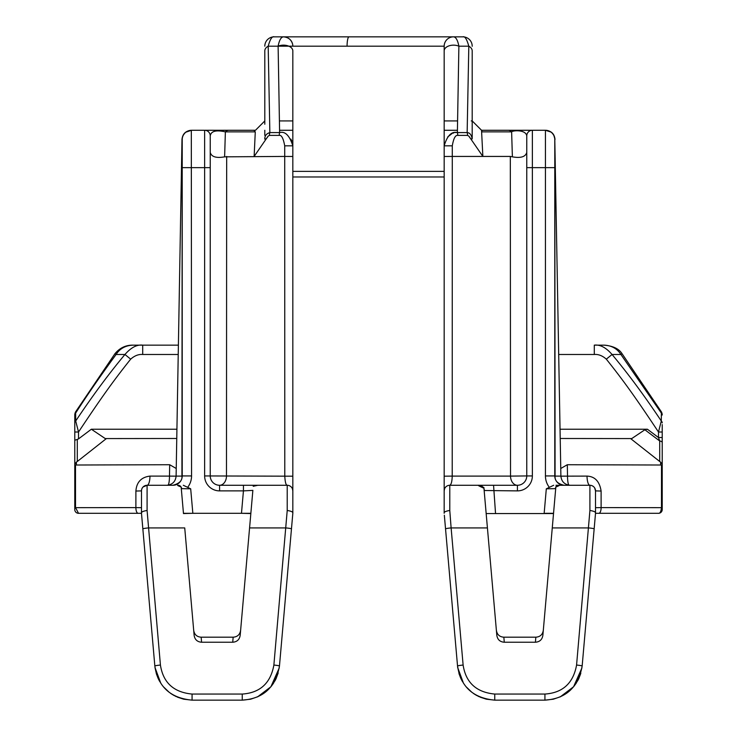 <?xml version="1.0" encoding="UTF-8"?>
<svg xmlns="http://www.w3.org/2000/svg" width="737" height="737" viewBox="0 0 737 737"><rect width="100%" height="100%" fill="white"/><g stroke="black" fill="none" stroke-linecap="round" stroke-linejoin="round"><path stroke-width="1.11" d="M595.21 516.766L595.174 517.236M595.514 513.256L595.514 490.888L595.514 513.256C595.892 512.058 594.031 511.128 589.913 510.483L576.574 665.06A5.601 0.488 -175 0 1 582.156 666.036L594.151 528.899L582.156 666.036C578.296 687.354 565.887 698.722 544.929 700.15L553.312 699.201L560.664 696.677M595.514 513.302L658.482 513.302L595.514 513.302L594.151 528.899A5.601 0.488 -175 0 0 588.568 527.922L552.271 527.922L555.845 487.01C559.153 485.729 560.157 485.149 558.867 485.278L555.984 485.278M594.879 520.617L594.483 525.131M556.407 486.816L557.117 486.171L555.873 486.687L542.883 635.183C542.257 639.55 539.76 641.899 535.412 642.231L504.283 642.231C499.926 641.899 497.438 639.55 496.802 635.183L483.951 488.235L487.424 527.922L451.118 527.922L449.782 510.483C445.664 511.128 443.794 512.058 444.171 513.256L444.171 46.191A9.341 9.341 0 0 1 453.513 36.85L283.487 36.85C281.11 36.997 279.314 40.111 278.116 46.191L279.618 132.586L279.59 130.274L292.829 130.274M553.524 513.56L486.162 513.56M553.542 513.302L545.325 513.302M556.223 486.549A3.547 3.445 -90 0 1 558.867 485.278L589.913 485.278A9.341 2.884 90 0 1 587.03 476.102C594.897 476.452 599.596 481.436 601.106 491.045L601.116 507.6L662.222 507.664L662.222 466.318L661.494 465.019L661.476 507.6C661.006 511.653 660.011 513.551 658.482 513.302L656.252 513.302M80.748 513.302L141.486 513.302L142.849 528.899L141.486 513.302L141.486 490.888L135.894 491.045C136.575 482.164 141.274 477.18 149.97 476.102L169.482 476.102L169.685 464.725L176.235 468.502M183.458 513.302L192.836 513.302L183.476 513.56L181.155 487.01L183.476 513.56M191.675 513.302L250.856 513.302L241.478 513.302L250.838 513.56L249.576 527.922L252.865 490.391L243.44 490.888L243.44 485.278L219.58 485.278L287.218 485.278L287.218 510.483L273.878 665.06C270.608 683.181 260.06 692.844 242.243 694.061L192.071 694.061C173.683 692.31 163.135 682.646 160.426 665.06L147.087 510.483C142.969 511.128 141.108 512.058 141.486 513.256M169.685 464.725L75.506 465.019L75.524 507.6L78.518 513.302A3.74 3.74 0 0 1 74.778 509.571L74.778 507.664L74.778 509.571A3.74 3.74 0 0 0 74.962 510.723L75.073 511.017A3.74 3.74 0 0 0 75.893 512.233L76.04 512.362A3.74 3.74 0 0 0 78.518 513.302L141.486 513.302L141.486 507.701L135.884 507.6L135.894 491.045M444.171 476.986L444.171 489.46M444.171 190.966L444.171 217.065M444.171 501.713L444.171 479.971M444.171 476.222L444.171 347.818M444.171 346.04L444.171 252.496M444.171 209.64L444.171 176.981L292.829 176.981L292.829 476.351M444.171 388.979L444.171 503.131M444.171 158.298L444.171 209.925M444.171 258.217L444.171 337.5M444.171 167.161L444.171 166.157M444.171 163.218L444.171 161.228M444.171 507.701L444.171 513.256M459.243 674.41L457.539 666.036L444.706 519.355M444.337 515.227L444.826 520.737M444.807 520.58L445.535 528.853M445.24 525.481L444.844 520.939M458.976 673.544L460.754 678.289M560.277 696.852L573.589 686.755L581.944 667.879M466.097 686.755L471.92 692.356M474.545 694.208L479.032 696.677M480.036 697.128L486.374 699.192L494.757 700.15C473.136 698.096 460.726 686.727 457.539 666.036L457.732 667.833M578.619 678.961L580.544 674.097M566.403 693.36L567.766 692.356M573.487 686.884L576.242 683.171M577.919 680.334L578.978 678.197M461.371 679.56L462.375 681.421M466.199 686.884L466.917 687.704M473.283 693.36L476.664 695.479M495.522 513.302L493.56 485.278L517.411 485.278L482.698 485.278M444.171 490.796L444.171 490.87A5.601 5.601 0 0 1 449.782 485.278A5.601 5.601 0 0 0 444.171 490.888A5.601 5.601 0 0 1 449.782 485.278L478.884 485.278C477.189 485.01 478.884 485.996 483.951 488.235L483.887 487.526L482.016 486.678L483.269 487.977M485.37 485.278L490.75 485.278M554.786 139.615A9.341 9.341 0 0 0 545.444 130.274L545.472 130.274A9.341 9.332 -90 0 1 554.795 139.45L560.894 476.102L555.072 476.102L554.795 139.45L554.786 475.936A9.341 9.341 0 0 0 564.127 485.278C557.706 483.822 554.685 480.764 555.072 476.102A9.341 0.663 0 0 1 554.786 475.936A9.341 9.341 0 0 0 564.127 485.278L557.743 485.278M658.482 513.302A3.74 3.74 0 0 0 662.222 509.571A3.74 3.74 0 0 1 662.038 510.723L661.927 511.017A3.74 3.74 0 0 1 661.107 512.233L660.96 512.362A3.74 3.74 0 0 1 658.482 513.302A3.74 3.74 0 0 0 662.222 509.571L662.222 500.46M661.494 465.019L567.315 464.725L567.518 476.102A9.341 1.667 -90 0 0 568.955 485.186M595.662 513.302L598.877 513.302A5.601 2.248 -90 0 0 601.116 507.6L595.514 507.701M595.376 489.617L595.514 490.888L601.106 491.045M590.945 485.379L592.051 485.701M555.707 488.631L546.31 488.824L553.68 485.278M589.913 510.483L589.913 485.278A5.601 5.601 0 0 1 595.514 490.888L594.676 487.931M576.574 665.06C573.294 683.181 562.746 692.844 544.929 694.061L494.757 694.061C476.378 692.31 465.83 682.646 463.122 665.06L451.118 527.922A5.601 0.488 -5 0 0 445.535 528.899M580.848 673.084L578.324 679.56M496.369 630.144C496.996 634.52 499.483 636.869 503.841 637.192L535.845 637.192C540.203 636.869 542.69 634.52 543.326 630.144M554.786 167.64L532.363 167.64L532.363 475.936A14.952 14.952 0 0 1 517.42 490.888L484.154 490.51M292.829 503.131L292.829 412.057M292.829 190.938L292.829 158.298M444.171 46.191L278.116 46.191A9.341 5.712 180 0 1 287.789 45.795A9.341 5.712 180 0 1 292.829 50.862L292.829 513.302L292.829 507.701L292.819 513.449L279.461 666.036L291.465 528.899A5.601 0.488 -175 0 0 285.882 527.922L249.576 527.922L252.865 490.363M291.76 525.481L291.806 524.993M292.248 519.907L292.819 513.449M292.174 520.819L291.769 525.389M275.924 678.961L278.199 672.945M273.878 665.06A5.601 0.488 -175 0 1 279.461 666.036C275.61 687.354 263.201 698.722 242.243 700.15L250.617 699.201L257.968 696.677M257.591 696.852L270.903 686.755L279.259 667.879M163.411 686.755L169.234 692.356M171.859 694.208L176.336 696.677M177.341 697.128L183.679 699.192L192.071 700.15C170.44 698.096 158.031 686.727 154.844 666.036L142.849 528.899A5.601 0.488 -5 0 1 148.432 527.922L184.729 527.922L194.117 635.183C194.743 639.55 197.24 641.899 201.588 642.231L232.717 642.231L233.159 637.192C237.517 636.869 240.004 634.52 240.63 630.144M263.717 693.36L265.08 692.356M270.801 686.884L273.556 683.171M275.233 680.334L276.283 678.197M292.829 479.363L292.829 476.913M292.829 252.671L292.829 217.102M292.829 480.045L292.829 507.701M292.829 161.228L292.829 163.218M292.829 166.157L292.829 167.161M78.518 438.883L91.351 429.229L105.244 438.57L106.395 438.57L77.302 461.482L77.302 439.418L78.518 438.883L78.518 432.011L75.708 421.002A3.74 2.828 180 0 0 74.778 422.872L74.778 415.014A3.74 2.966 180 0 1 75.616 413.144L75.708 421.002C92.494 395.852 108.901 373.677 124.949 354.488L116.087 354.488L114.963 353.677L75.377 412.195L75.616 413.144C86.855 395.548 100.343 375.999 116.087 354.488C119.809 348.601 125.447 345.487 132.992 345.146L178.391 345.146M74.778 500.46L74.778 432.011L74.778 500.46M74.778 422.872L74.778 507.664L135.884 507.6A5.601 2.248 90 0 0 138.123 513.302L141.486 513.302M141.78 516.729L141.9 518.093M142.158 520.995L142.481 524.716M142.545 525.398L142.149 520.884M258.245 485.278L287.218 485.278C285.919 485.158 285.108 482.099 284.786 476.102L284.712 156.428L224.619 156.843L225.375 131.877L255.278 131.877L254.136 156.428L268.065 136.207C266.766 138.528 265.688 139.422 264.813 138.869L264.804 137.92L264.813 138.869C264.776 135.728 266.453 133.637 269.853 132.586L268.185 46.191C270.147 39.181 272.128 36.067 274.146 36.85L283.487 36.85C288.407 37.265 291.465 39.78 292.653 44.386A9.341 9.341 180 0 0 283.487 36.85A9.341 9.341 180 0 1 292.829 46.191A9.341 9.341 0 0 0 292.469 43.612M143.07 486.973L147.087 485.278L172.873 485.278A9.341 9.341 0 0 0 182.214 475.936L182.205 139.45L181.928 476.102A9.341 0.663 180 0 0 182.214 475.936L191.556 475.936L191.316 130.274C185.669 130.854 182.555 133.913 181.984 139.45L176.106 476.102L181.928 476.102C182.463 480.506 179.441 483.564 172.873 485.278A9.341 9.341 0 0 0 182.214 475.936L182.214 474.407M147.087 510.483L147.087 485.278A5.601 5.601 0 0 0 141.486 490.888A5.601 5.601 0 0 1 147.087 485.278L167.815 485.278M254.615 130.274L246.886 130.274M252.303 130.274L228.848 130.274L255.463 130.274L264.804 120.932M241.478 513.302L243.44 490.888L219.58 490.888A14.952 14.952 0 0 1 204.637 475.936L204.637 130.274L223.182 130.274M219.58 490.888L219.58 485.278A9.341 9.341 0 0 1 210.238 475.936L210.238 135.875C211.058 131.112 216.107 129.776 225.375 131.877A5.601 4.956 90 0 1 228.848 130.274L191.537 130.274A9.341 9.332 -90 0 1 191.537 130.274L185.927 132.163M212.228 130.274L217.323 130.274M221.487 130.274L240.151 130.274M247.807 130.274L253.878 130.274L255.278 131.877M222.694 130.274L221.561 130.274M205.927 130.274L204.748 130.274M449.782 510.483L449.782 485.278C451.256 484.559 452.067 481.501 452.214 476.102L510.52 476.102L510.326 156.428L482.864 156.428L481.537 130.274L532.363 130.274A5.601 5.601 0 0 0 526.762 135.875L526.762 475.936A9.341 9.341 0 0 1 517.42 485.278L517.42 490.888M457.41 130.274L444.171 130.274M481.722 131.877L511.625 131.877A5.601 4.956 90 0 0 508.152 130.274L490.179 130.274M488.815 130.274L483.122 130.274M496.849 130.274L508.475 130.274M554.786 474.407L554.786 475.936L545.444 475.936L545.444 130.274L532.363 130.274L532.363 167.64L526.762 167.64L526.762 139.579M264.804 124.231L264.804 50.862A9.341 6.062 0 0 1 268.185 46.191L288.858 46.191M279.47 120.932L292.829 120.932M274.136 36.85A9.341 9.341 0 0 1 274.146 36.85L274.136 36.85A9.341 9.341 0 0 1 274.146 36.85A9.341 9.341 0 0 0 264.804 46.191A9.341 9.341 0 0 1 274.146 36.85A9.341 9.341 0 0 0 274.136 36.85M269.853 132.31L269.853 132.586A5.601 2.976 90 0 0 269.456 135.387L279.259 135.387C281.525 134.908 283.349 138.381 284.712 145.825L284.712 156.428L292.829 156.474M291.87 141.145L290.848 139.118M74.778 432.011L78.518 432.011C99.523 400.431 112.217 382.217 130.679 359.159L124.949 354.488C131.011 347.532 136.925 344.419 142.711 345.146L142.711 354.488L178.225 354.488M468.935 136.207L482.864 156.428L452.288 156.428L452.288 145.825C453.559 138.473 455.374 134.991 457.741 135.387L467.544 135.387L468.935 136.207C470.335 138.657 471.422 139.542 472.187 138.869L472.196 137.165M219.589 485.278L219.589 485.278A9.341 6.9 90 0 0 226.48 476.102L226.674 156.428M191.316 130.274C185.669 130.854 182.555 133.913 181.984 139.45L182.205 139.45A9.341 9.332 -90 0 1 191.509 130.274M191.556 130.274A9.341 9.341 0 0 0 182.214 139.615L182.214 167.64L210.238 167.64L210.238 469.81M176.76 438.487L106.395 438.57M77.302 461.482L76.381 462.099L76.427 464.725M75.506 465.019L74.778 466.318L74.778 464.319L76.381 462.099M147.087 485.278A9.341 2.884 90 0 0 149.97 476.102M141.513 490.317L141.661 489.497M168.045 485.186A9.341 1.667 90 0 0 169.482 476.102L176.106 476.157M183.32 485.278L190.69 488.824L181.293 488.631M180.777 486.549A3.547 3.445 -90 0 0 178.133 485.278C176.825 485.139 177.838 485.72 181.155 487.01L180.593 486.816M233.159 637.192L201.155 637.192L201.588 642.231M193.674 630.144C194.31 634.52 196.797 636.869 201.155 637.192M278.153 673.084L275.629 679.56M156.557 674.41L155.046 667.833M158.676 679.56L159.68 681.421M163.513 686.884L164.231 687.704M170.597 693.36L173.978 695.479M156.29 673.544L158.068 678.289M249.576 527.922L240.198 635.183C239.562 639.55 237.074 641.899 232.717 642.231M242.243 694.061L242.243 700.15L192.071 700.15L192.071 694.061M292.829 513.256C293.206 512.058 291.336 511.128 287.218 510.483M253.224 486.291L257.379 485.379M204.637 130.274L204.637 130.274A5.601 5.601 0 0 1 210.238 135.875L210.238 152.439C211.482 156.861 216.273 158.326 224.619 156.843M292.829 476.194L204.637 475.936M292.432 488.824L292.829 490.87A5.601 5.601 0 0 0 287.218 485.278A5.601 5.601 0 0 1 292.829 490.888A5.601 5.601 0 0 0 287.218 485.278M268.065 136.207L269.456 135.387M472.196 46.302L472.196 46.191A9.341 9.341 180 0 0 462.854 36.85C464.872 36.067 466.853 39.181 468.815 46.191L467.147 132.586C469.773 132.724 471.45 134.816 472.187 138.869L472.196 50.862A9.341 6.062 180 0 0 468.815 46.191L458.884 46.191C457.686 40.111 455.89 36.997 453.513 36.85L462.854 36.85A9.341 9.341 0 0 1 462.864 36.85A9.341 9.341 0 0 0 462.854 36.85A9.341 9.341 0 0 1 462.864 36.85A9.341 9.341 0 0 0 462.854 36.85A9.341 9.341 0 0 1 462.864 36.85M472.196 124.811L472.196 120.932L471.238 120.932M457.53 120.932L444.171 120.932M387.994 36.85L373.171 36.85M456.378 132.513L455.53 132.54M453.955 132.835L452.877 133.194M451.919 133.627L447.7 136.971M444.3 144.148L444.171 145.576M517.411 485.278A9.341 6.9 -90 0 1 510.52 476.102L526.762 475.936L526.762 469.81M444.171 156.474L452.288 156.428L452.214 476.102L444.171 476.194M444.171 145.825L444.171 145.815C447.239 135.58 451.643 131.177 457.382 132.586L458.884 46.191A9.341 5.712 0 0 0 449.211 45.795A9.341 5.712 0 0 0 444.171 50.862L444.171 145.825L452.288 145.815M269.853 132.586L279.618 132.586C285.118 131.075 289.521 135.488 292.829 145.825L284.712 145.825M472.196 120.932L482.007 130.735M510.326 156.428L512.381 156.843L511.625 131.877C513.173 130.265 525.84 129.592 526.762 135.875M512.381 156.843C520.727 158.326 525.518 156.861 526.762 152.439M544.929 694.061L544.929 700.15L494.757 700.15L494.757 694.061M552.28 133.001L553.699 134.825L555.016 139.45C554.445 133.913 551.331 130.854 545.684 130.274L545.463 130.274A9.341 9.332 -90 0 0 545.463 130.274L550.926 132.052M660.573 464.725L660.619 462.099L662.222 464.319L662.222 466.318L662.222 437.529L658.482 437.529L658.482 432.011L661.292 421.002C644.276 395.539 627.869 373.364 612.051 354.488C606.007 347.542 600.084 344.428 594.289 345.146L604.008 345.146C611.507 345.469 617.145 348.583 620.913 354.488L661.384 413.144L661.623 412.195L662.222 414.222M560.074 429.229L647.408 429.229L658.482 437.529L659.698 440.975A3.74 1.667 0 0 1 662.222 442.55L662.222 424.632M662.222 424.604L662.222 432.011L658.482 432.011C637.054 399.786 624.7 382.125 606.321 359.159L612.051 354.488L620.913 354.488L622.037 353.668L661.623 412.195M560.24 438.487L630.605 438.57L659.698 461.482L659.698 440.975L644.875 429.763L647.408 429.229M560.765 468.502L567.315 464.725M660.619 462.099L659.698 461.482M662.222 422.872A3.74 2.828 0 0 0 661.292 421.002L661.384 413.144A3.74 2.966 0 0 1 662.222 415.014M644.875 429.763L631.756 438.57L630.605 438.57M630.992 438.57L631.756 438.57M74.778 440.247L77.302 439.418M105.244 438.57L106.008 438.57M91.351 429.229L176.926 429.229M560.894 476.157L587.03 476.102M549.176 487.139A18.683 18.683 0 0 1 545.444 475.936M555.44 488.53A3.547 3.445 -90 0 1 555.836 487.157M546.31 488.824L544.164 513.302M484.347 490.409A5.601 5.481 -90 0 0 484.006 488.898M482.965 487.148A5.601 5.481 -90 0 0 478.884 485.278L493.56 485.278M347.072 46.191A9.341 1.935 -90 0 1 349.006 36.85M130.679 359.159C134.576 355.685 138.593 354.128 142.711 354.488M187.824 487.139A18.683 18.683 0 0 0 191.556 475.936M192.836 513.302L190.69 488.824M181.56 488.53A3.547 3.445 -90 0 0 181.164 487.157M154.844 666.036A5.601 0.488 -5 0 1 160.426 665.06M532.363 475.936L526.762 475.936M467.544 135.387A5.601 2.976 90 0 0 467.147 132.586L457.382 132.586A5.601 2.681 90 0 1 457.741 135.387M292.829 171.38L444.171 171.38M292.829 46.191A9.341 9.341 180 0 0 292.653 44.386M279.618 132.586A5.601 2.681 90 0 0 279.259 135.387M457.539 666.036A5.601 0.488 -5 0 1 463.122 665.06M503.841 637.192L504.283 642.231M535.412 642.231L535.845 637.192M606.321 359.159C602.424 355.695 598.416 354.138 594.289 354.488L558.775 354.488M594.289 354.488L594.289 345.146M594.308 527.158L594.759 521.925M457.668 667.289L461.159 679.136M577.946 680.288L574.344 685.825M593.561 486.632L592.41 485.867M591.129 485.416L589.95 485.278M560.894 476.102C561.474 481.639 564.588 484.697 570.235 485.278M457.695 667.538L463.453 683.181M595.432 514.297L595.22 516.711M594.842 521.022L594.372 526.411M275.251 680.288L271.658 685.825M123.853 346.878L127.179 345.819M75.377 412.195L74.778 414.222L75.377 412.195M142.177 521.262L142.582 525.905M264.804 130.274L264.804 135.359M264.804 137.92L264.804 139.155M114.963 353.677C119.781 347.892 125.787 345.045 132.992 345.146L142.711 345.146M253.897 130.274L254.606 130.274M184.655 133.323L183.624 134.687M291.677 526.476L291.907 523.823M292.331 518.968L292.653 515.283M176.106 476.102C175.526 481.639 172.412 484.697 166.765 485.278M142.683 526.992L142.223 521.805M155.01 667.538L160.767 683.181M154.973 667.289L158.473 679.136M258.936 485.296L243.44 485.278M291.714 526.052L292.23 520.156M292.386 518.36L292.69 514.905M204.702 130.274L206.471 130.274M513.588 130.274L514.094 130.274M514.813 130.274L516.674 130.274M518.608 130.274L522.579 130.274M523.206 130.274L524.431 130.274M525.002 130.274L526.015 130.274M444.171 490.87L444.558 488.852M292.829 50.862L292.829 145.825M472.196 50.862L472.196 137.93M552.372 133.351L553.349 134.641M490.114 130.274L483.914 130.274M604.008 345.146L604.008 345.146C612.926 345.893 618.933 348.73 622.028 353.677M616.372 348.49L618.933 350.342M444.171 476.728L444.171 480.662M212.514 130.274L211.657 130.274M210.856 130.274L209.677 130.274M209.115 130.274L208.129 130.274M207.723 130.274L206.802 130.274"/></g></svg>

